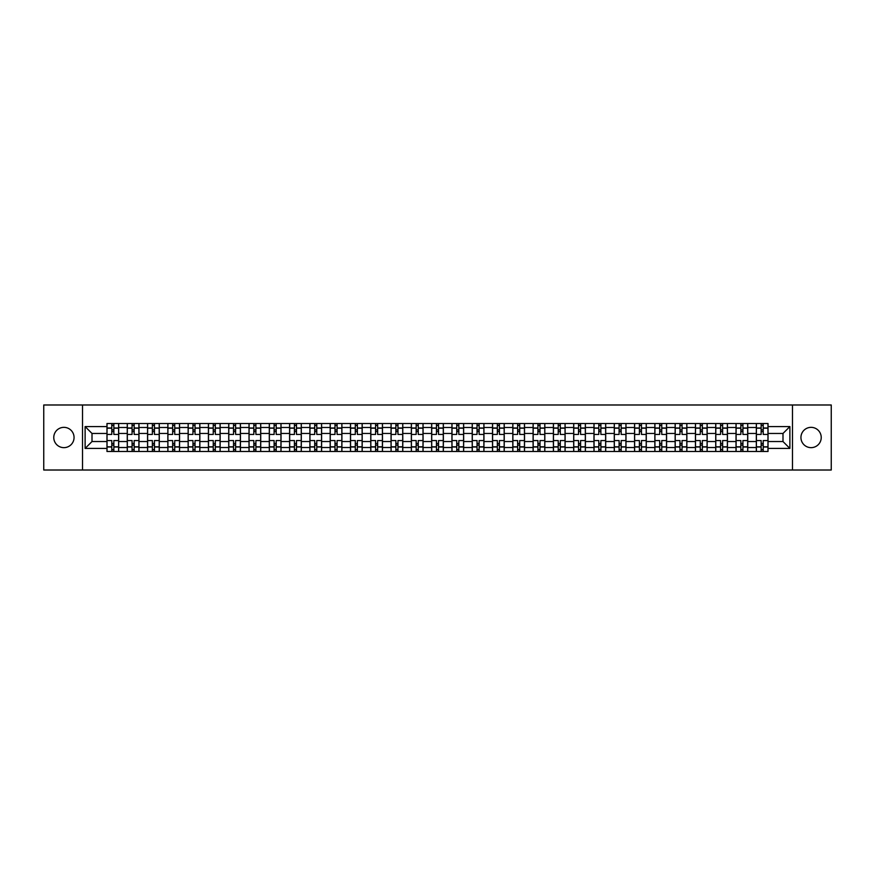 <?xml version="1.0" encoding="UTF-8"?>
<svg xmlns="http://www.w3.org/2000/svg" width="875" height="875" viewBox="0 0 875 875"><rect width="100%" height="100%" fill="white"/><g stroke="black" fill="none" stroke-linecap="round" stroke-linejoin="round"><path stroke-width="1.31" d="M811.092 427.35A10.15 10.15 0 0 0 800.942 437.5A10.15 10.15 0 0 0 811.092 447.65A10.15 10.15 0 0 0 821.231 437.5A10.15 10.15 0 0 0 811.092 427.35M63.908 427.35A10.15 10.15 0 0 0 53.769 437.5A10.15 10.15 0 0 0 63.908 447.65A10.15 10.15 0 0 0 74.058 437.5A10.15 10.15 0 0 0 63.908 427.35M792.487 470.017L831.25 470.017L831.25 404.983L43.75 404.983L43.75 470.017L792.487 470.017L792.487 404.983M127.258 451.478L127.258 427.481L118.672 427.481L118.672 451.478M118.672 427.481L118.672 423.522M127.258 427.481L127.258 423.522M138.972 423.522L138.972 451.478M147.558 451.478L147.558 423.522M159.261 423.522L159.261 451.478M167.847 451.478L167.847 423.522M179.55 423.522L179.55 451.478M188.136 451.478L188.136 423.522M199.85 423.522L199.85 451.478M208.425 451.478L208.425 423.522M220.139 423.522L220.139 451.478M228.725 451.478L228.725 423.522M240.428 423.522L240.428 451.478M249.014 451.478L249.014 423.522M260.717 423.522L260.717 451.478M269.303 451.478L269.303 423.522M281.017 423.522L281.017 451.478M289.603 451.478L289.603 423.522M301.306 423.522L301.306 451.478M309.892 451.478L309.892 423.522M321.595 423.522L321.595 451.478M330.181 451.478L330.181 423.522M341.895 423.522L341.895 451.478M350.481 451.478L350.481 423.522M362.184 423.522L362.184 451.478M370.77 451.478L370.77 423.522M382.473 423.522L382.473 451.478M391.059 451.478L391.059 423.522M402.773 423.522L402.773 451.478M411.359 451.478L411.359 423.522M423.062 423.522L423.062 451.478M431.648 451.478L431.648 423.522M443.352 423.522L443.352 451.478M451.938 451.478L451.938 423.522M463.641 423.522L463.641 451.478M472.227 451.478L472.227 423.522M483.941 423.522L483.941 451.478M492.527 451.478L492.527 423.522M504.23 423.522L504.23 451.478M512.816 451.478L512.816 423.522M524.519 423.522L524.519 451.478M533.105 451.478L533.105 423.522M544.819 423.522L544.819 451.478M553.405 451.478L553.405 423.522M565.108 423.522L565.108 451.478M573.694 451.478L573.694 423.522M585.397 423.522L585.397 451.478M593.983 451.478L593.983 423.522M605.697 423.522L605.697 451.478M614.283 451.478L614.283 423.522M625.986 423.522L625.986 451.478M634.572 451.478L634.572 423.522M646.275 423.522L646.275 451.478M654.861 451.478L654.861 423.522M666.575 423.522L666.575 451.478M675.15 451.478L675.15 423.522M686.864 423.522L686.864 451.478M695.45 451.478L695.45 423.522M707.153 423.522L707.153 451.478M715.739 451.478L715.739 423.522M727.442 423.522L727.442 451.478M736.028 451.478L736.028 423.522M747.742 423.522L747.742 451.478M756.328 451.478L756.328 423.522M756.328 441.536L747.742 441.536M736.028 441.536L727.442 441.536M715.739 441.536L707.153 441.536M695.45 441.536L686.864 441.536M675.15 441.536L666.575 441.536M654.861 441.536L646.275 441.536M634.572 441.536L625.986 441.536M614.283 441.536L605.697 441.536M593.983 441.536L585.397 441.536M573.694 441.536L565.108 441.536M553.405 441.536L544.819 441.536M533.105 441.536L524.519 441.536M512.816 441.536L504.23 441.536M492.527 441.536L483.941 441.536M472.227 441.536L463.641 441.536M451.938 441.536L443.352 441.536M431.648 441.536L423.062 441.536M411.359 441.536L402.773 441.536M391.059 441.536L382.473 441.536M370.77 441.536L362.184 441.536M350.481 441.536L341.895 441.536M330.181 441.536L321.595 441.536M309.892 441.536L301.306 441.536M289.603 441.536L281.017 441.536M269.303 441.536L260.717 441.536M249.014 441.536L240.428 441.536M228.725 441.536L220.139 441.536M208.425 441.536L199.85 441.536M188.136 441.536L179.55 441.536M167.847 441.536L159.261 441.536M147.558 441.536L138.972 441.536M127.258 441.536L118.672 441.536M756.328 433.464L747.742 433.464M736.028 433.464L727.442 433.464M715.739 433.464L707.153 433.464M695.45 433.464L686.864 433.464M675.15 433.464L666.575 433.464M654.861 433.464L646.275 433.464M634.572 433.464L625.986 433.464M614.283 433.464L605.697 433.464M593.983 433.464L585.397 433.464M573.694 433.464L565.108 433.464M553.405 433.464L544.819 433.464M533.105 433.464L524.519 433.464M512.816 433.464L504.23 433.464M492.527 433.464L483.941 433.464M472.227 433.464L463.641 433.464M451.938 433.464L443.352 433.464M431.648 433.464L423.062 433.464M411.359 433.464L402.773 433.464M391.059 433.464L382.473 433.464M370.77 433.464L362.184 433.464M350.481 433.464L341.895 433.464M330.181 433.464L321.595 433.464M309.892 433.464L301.306 433.464M289.603 433.464L281.017 433.464M269.303 433.464L260.717 433.464M249.014 433.464L240.428 433.464M228.725 433.464L220.139 433.464M208.425 433.464L199.85 433.464M188.136 433.464L179.55 433.464M167.847 433.464L159.261 433.464M147.558 433.464L138.972 433.464M127.258 433.464L118.672 433.464M92.006 441.536L106.969 441.536L106.969 433.464L92.006 433.464L92.006 441.536L85.116 448.427L85.116 426.573L106.969 426.573L106.969 433.464M768.031 433.464L768.031 441.536L782.994 441.536L782.994 433.464L768.031 433.464L768.031 423.522L106.969 423.522L106.969 426.573M768.031 426.573L789.884 426.573L789.884 448.427L768.031 448.427L768.031 441.536M106.969 441.536L106.969 451.478L768.031 451.478L768.031 448.427M106.969 448.427L85.116 448.427M82.513 470.017L82.513 404.983M113.859 449.531L111.781 449.531M111.781 425.469L113.859 425.469M134.159 449.531L132.07 449.531M132.07 425.469L134.159 425.469M154.448 449.531L152.37 449.531M152.37 425.469L154.448 425.469M174.737 449.531L172.659 449.531M172.659 425.469L174.737 425.469M195.037 449.531L192.948 449.531M192.948 425.469L195.037 425.469M215.327 449.531L213.248 449.531M213.248 425.469L215.327 425.469M235.616 449.531L233.538 449.531M233.538 425.469L235.616 425.469M255.905 449.531L253.827 449.531M253.827 425.469L255.905 425.469M276.205 449.531L274.116 449.531M274.116 425.469L276.205 425.469M296.494 449.531L294.416 449.531M294.416 425.469L296.494 425.469M316.783 449.531L314.705 449.531M314.705 425.469L316.783 425.469M337.083 449.531L334.994 449.531M334.994 425.469L337.083 425.469M357.372 449.531L355.294 449.531M355.294 425.469L357.372 425.469M377.661 449.531L375.583 449.531M375.583 425.469L377.661 425.469M397.961 449.531L395.872 449.531M395.872 425.469L397.961 425.469M418.25 449.531L416.172 449.531M416.172 425.469L418.25 425.469M438.539 449.531L436.461 449.531M436.461 425.469L438.539 425.469M458.828 449.531L456.75 449.531M456.75 425.469L458.828 425.469M479.128 449.531L477.039 449.531M477.039 425.469L479.128 425.469M499.417 449.531L497.339 449.531M497.339 425.469L499.417 425.469M519.706 449.531L517.628 449.531M517.628 425.469L519.706 425.469M540.006 449.531L537.917 449.531M537.917 425.469L540.006 425.469M560.295 449.531L558.217 449.531M558.217 425.469L560.295 425.469M580.584 449.531L578.506 449.531M578.506 425.469L580.584 425.469M600.884 449.531L598.795 449.531M598.795 425.469L600.884 425.469M621.173 449.531L619.095 449.531M619.095 425.469L621.173 425.469M641.462 449.531L639.384 449.531M639.384 425.469L641.462 425.469M661.752 449.531L659.673 449.531M659.673 425.469L661.752 425.469M682.052 449.531L679.962 449.531M679.962 425.469L682.052 425.469M702.341 449.531L700.263 449.531M700.263 425.469L702.341 425.469M722.63 449.531L720.552 449.531M720.552 425.469L722.63 425.469M742.93 449.531L740.841 449.531M740.841 425.469L742.93 425.469M763.219 449.531L761.141 449.531M761.141 425.469L763.219 425.469M85.116 426.573L92.006 433.464M782.994 441.536L789.884 448.427M782.994 433.464L789.884 426.573M118.606 451.478L118.606 434.448L113.859 434.448L113.859 423.522M111.781 423.522L111.781 434.448L107.034 434.448L107.034 423.522M118.606 434.448L118.606 423.522M107.034 451.478L107.034 440.552L111.781 440.552L111.781 451.478M113.859 451.478L113.859 440.552L118.606 440.552M111.781 431.583L113.859 431.583M107.034 440.552L107.034 434.448M113.859 443.417L111.781 443.417M113.859 449.794L111.781 449.794M111.781 445.112L113.859 445.112M113.859 429.888L111.781 429.888M111.781 425.206L113.859 425.206M138.906 451.478L138.906 434.448L134.159 434.448L134.159 423.522M132.07 423.522L132.07 434.448L127.323 434.448L127.323 423.522M138.906 434.448L138.906 423.522M127.323 451.478L127.323 440.552L132.07 440.552L132.07 451.478M134.159 451.478L134.159 440.552L138.906 440.552M132.07 431.583L134.159 431.583M127.323 440.552L127.323 434.448M134.159 443.417L132.07 443.417M134.159 449.794L132.07 449.794M132.07 445.112L134.159 445.112M134.159 429.888L132.07 429.888M132.07 425.206L134.159 425.206M159.195 451.478L159.195 434.448L154.448 434.448L154.448 423.522M152.37 423.522L152.37 434.448L147.623 434.448L147.623 423.522M159.195 434.448L159.195 423.522M147.623 451.478L147.623 440.552L152.37 440.552L152.37 451.478M154.448 451.478L154.448 440.552L159.195 440.552M152.37 431.583L154.448 431.583M147.623 440.552L147.623 434.448M154.448 443.417L152.37 443.417M154.448 449.794L152.37 449.794M152.37 445.112L154.448 445.112M154.448 429.888L152.37 429.888M152.37 425.206L154.448 425.206M179.484 451.478L179.484 434.448L174.737 434.448L174.737 423.522M172.659 423.522L172.659 434.448L167.913 434.448L167.913 423.522M179.484 434.448L179.484 423.522M167.913 451.478L167.913 440.552L172.659 440.552L172.659 451.478M174.737 451.478L174.737 440.552L179.484 440.552M172.659 431.583L174.737 431.583M167.913 440.552L167.913 434.448M174.737 443.417L172.659 443.417M174.737 449.794L172.659 449.794M172.659 445.112L174.737 445.112M174.737 429.888L172.659 429.888M172.659 425.206L174.737 425.206M199.784 451.478L199.784 434.448L195.037 434.448L195.037 423.522M192.948 423.522L192.948 434.448L188.202 434.448L188.202 423.522M199.784 434.448L199.784 423.522M188.202 451.478L188.202 440.552L192.948 440.552L192.948 451.478M195.037 451.478L195.037 440.552L199.784 440.552M192.948 431.583L195.037 431.583M188.202 440.552L188.202 434.448M195.037 443.417L192.948 443.417M195.037 449.794L192.948 449.794M192.948 445.112L195.037 445.112M195.037 429.888L192.948 429.888M192.948 425.206L195.037 425.206M220.073 451.478L220.073 434.448L215.327 434.448L215.327 423.522M213.248 423.522L213.248 434.448L208.491 434.448L208.491 423.522M220.073 434.448L220.073 423.522M208.491 451.478L208.491 440.552L213.248 440.552L213.248 451.478M215.327 451.478L215.327 440.552L220.073 440.552M213.248 431.583L215.327 431.583M208.491 440.552L208.491 434.448M215.327 443.417L213.248 443.417M215.327 449.794L213.248 449.794M213.248 445.112L215.327 445.112M215.327 429.888L213.248 429.888M213.248 425.206L215.327 425.206M240.362 451.478L240.362 434.448L235.616 434.448L235.616 423.522M233.538 423.522L233.538 434.448L228.791 434.448L228.791 423.522M240.362 434.448L240.362 423.522M228.791 451.478L228.791 440.552L233.538 440.552L233.538 451.478M235.616 451.478L235.616 440.552L240.362 440.552M233.538 431.583L235.616 431.583M228.791 440.552L228.791 434.448M235.616 443.417L233.538 443.417M235.616 449.794L233.538 449.794M233.538 445.112L235.616 445.112M235.616 429.888L233.538 429.888M233.538 425.206L235.616 425.206M260.662 451.478L260.662 434.448L255.905 434.448L255.905 423.522M253.827 423.522L253.827 434.448L249.08 434.448L249.08 423.522M260.662 434.448L260.662 423.522M249.08 451.478L249.08 440.552L253.827 440.552L253.827 451.478M255.905 451.478L255.905 440.552L260.662 440.552M253.827 431.583L255.905 431.583M249.08 440.552L249.08 434.448M255.905 443.417L253.827 443.417M255.905 449.794L253.827 449.794M253.827 445.112L255.905 445.112M255.905 429.888L253.827 429.888M253.827 425.206L255.905 425.206M280.952 451.478L280.952 434.448L276.205 434.448L276.205 423.522M274.116 423.522L274.116 434.448L269.369 434.448L269.369 423.522M280.952 434.448L280.952 423.522M269.369 451.478L269.369 440.552L274.116 440.552L274.116 451.478M276.205 451.478L276.205 440.552L280.952 440.552M274.116 431.583L276.205 431.583M269.369 440.552L269.369 434.448M276.205 443.417L274.116 443.417M276.205 449.794L274.116 449.794M274.116 445.112L276.205 445.112M276.205 429.888L274.116 429.888M274.116 425.206L276.205 425.206M301.241 451.478L301.241 434.448L296.494 434.448L296.494 423.522M294.416 423.522L294.416 434.448L289.669 434.448L289.669 423.522M301.241 434.448L301.241 423.522M289.669 451.478L289.669 440.552L294.416 440.552L294.416 451.478M296.494 451.478L296.494 440.552L301.241 440.552M294.416 431.583L296.494 431.583M289.669 440.552L289.669 434.448M296.494 443.417L294.416 443.417M296.494 449.794L294.416 449.794M294.416 445.112L296.494 445.112M296.494 429.888L294.416 429.888M294.416 425.206L296.494 425.206M321.53 451.478L321.53 434.448L316.783 434.448L316.783 423.522M314.705 423.522L314.705 434.448L309.958 434.448L309.958 423.522M321.53 434.448L321.53 423.522M309.958 451.478L309.958 440.552L314.705 440.552L314.705 451.478M316.783 451.478L316.783 440.552L321.53 440.552M314.705 431.583L316.783 431.583M309.958 440.552L309.958 434.448M316.783 443.417L314.705 443.417M316.783 449.794L314.705 449.794M314.705 445.112L316.783 445.112M316.783 429.888L314.705 429.888M314.705 425.206L316.783 425.206M341.83 451.478L341.83 434.448L337.083 434.448L337.083 423.522M334.994 423.522L334.994 434.448L330.247 434.448L330.247 423.522M341.83 434.448L341.83 423.522M330.247 451.478L330.247 440.552L334.994 440.552L334.994 451.478M337.083 451.478L337.083 440.552L341.83 440.552M334.994 431.583L337.083 431.583M330.247 440.552L330.247 434.448M337.083 443.417L334.994 443.417M337.083 449.794L334.994 449.794M334.994 445.112L337.083 445.112M337.083 429.888L334.994 429.888M334.994 425.206L337.083 425.206M362.119 451.478L362.119 434.448L357.372 434.448L357.372 423.522M355.294 423.522L355.294 434.448L350.547 434.448L350.547 423.522M362.119 434.448L362.119 423.522M350.547 451.478L350.547 440.552L355.294 440.552L355.294 451.478M357.372 451.478L357.372 440.552L362.119 440.552M355.294 431.583L357.372 431.583M350.547 440.552L350.547 434.448M357.372 443.417L355.294 443.417M357.372 449.794L355.294 449.794M355.294 445.112L357.372 445.112M357.372 429.888L355.294 429.888M355.294 425.206L357.372 425.206M382.408 451.478L382.408 434.448L377.661 434.448L377.661 423.522M375.583 423.522L375.583 434.448L370.836 434.448L370.836 423.522M382.408 434.448L382.408 423.522M370.836 451.478L370.836 440.552L375.583 440.552L375.583 451.478M377.661 451.478L377.661 440.552L382.408 440.552M375.583 431.583L377.661 431.583M370.836 440.552L370.836 434.448M377.661 443.417L375.583 443.417M377.661 449.794L375.583 449.794M375.583 445.112L377.661 445.112M377.661 429.888L375.583 429.888M375.583 425.206L377.661 425.206M402.708 451.478L402.708 434.448L397.961 434.448L397.961 423.522M395.872 423.522L395.872 434.448L391.125 434.448L391.125 423.522M402.708 434.448L402.708 423.522M391.125 451.478L391.125 440.552L395.872 440.552L395.872 451.478M397.961 451.478L397.961 440.552L402.708 440.552M395.872 431.583L397.961 431.583M391.125 440.552L391.125 434.448M397.961 443.417L395.872 443.417M397.961 449.794L395.872 449.794M395.872 445.112L397.961 445.112M397.961 429.888L395.872 429.888M395.872 425.206L397.961 425.206M422.997 451.478L422.997 434.448L418.25 434.448L418.25 423.522M416.172 423.522L416.172 434.448L411.414 434.448L411.414 423.522M422.997 434.448L422.997 423.522M411.414 451.478L411.414 440.552L416.172 440.552L416.172 451.478M418.25 451.478L418.25 440.552L422.997 440.552M416.172 431.583L418.25 431.583M411.414 440.552L411.414 434.448M418.25 443.417L416.172 443.417M418.25 449.794L416.172 449.794M416.172 445.112L418.25 445.112M418.25 429.888L416.172 429.888M416.172 425.206L418.25 425.206M443.286 451.478L443.286 434.448L438.539 434.448L438.539 423.522M436.461 423.522L436.461 434.448L431.714 434.448L431.714 423.522M443.286 434.448L443.286 423.522M431.714 451.478L431.714 440.552L436.461 440.552L436.461 451.478M438.539 451.478L438.539 440.552L443.286 440.552M436.461 431.583L438.539 431.583M431.714 440.552L431.714 434.448M438.539 443.417L436.461 443.417M438.539 449.794L436.461 449.794M436.461 445.112L438.539 445.112M438.539 429.888L436.461 429.888M436.461 425.206L438.539 425.206M463.586 451.478L463.586 434.448L458.828 434.448L458.828 423.522M456.75 423.522L456.75 434.448L452.003 434.448L452.003 423.522M463.586 434.448L463.586 423.522M452.003 451.478L452.003 440.552L456.75 440.552L456.75 451.478M458.828 451.478L458.828 440.552L463.586 440.552M456.75 431.583L458.828 431.583M452.003 440.552L452.003 434.448M458.828 443.417L456.75 443.417M458.828 449.794L456.75 449.794M456.75 445.112L458.828 445.112M458.828 429.888L456.75 429.888M456.75 425.206L458.828 425.206M483.875 451.478L483.875 434.448L479.128 434.448L479.128 423.522M477.039 423.522L477.039 434.448L472.292 434.448L472.292 423.522M483.875 434.448L483.875 423.522M472.292 451.478L472.292 440.552L477.039 440.552L477.039 451.478M479.128 451.478L479.128 440.552L483.875 440.552M477.039 431.583L479.128 431.583M472.292 440.552L472.292 434.448M479.128 443.417L477.039 443.417M479.128 449.794L477.039 449.794M477.039 445.112L479.128 445.112M479.128 429.888L477.039 429.888M477.039 425.206L479.128 425.206M504.164 451.478L504.164 434.448L499.417 434.448L499.417 423.522M497.339 423.522L497.339 434.448L492.592 434.448L492.592 423.522M504.164 434.448L504.164 423.522M492.592 451.478L492.592 440.552L497.339 440.552L497.339 451.478M499.417 451.478L499.417 440.552L504.164 440.552M497.339 431.583L499.417 431.583M492.592 440.552L492.592 434.448M499.417 443.417L497.339 443.417M499.417 449.794L497.339 449.794M497.339 445.112L499.417 445.112M499.417 429.888L497.339 429.888M497.339 425.206L499.417 425.206M524.453 451.478L524.453 434.448L519.706 434.448L519.706 423.522M517.628 423.522L517.628 434.448L512.881 434.448L512.881 423.522M524.453 434.448L524.453 423.522M512.881 451.478L512.881 440.552L517.628 440.552L517.628 451.478M519.706 451.478L519.706 440.552L524.453 440.552M517.628 431.583L519.706 431.583M512.881 440.552L512.881 434.448M519.706 443.417L517.628 443.417M519.706 449.794L517.628 449.794M517.628 445.112L519.706 445.112M519.706 429.888L517.628 429.888M517.628 425.206L519.706 425.206M544.753 451.478L544.753 434.448L540.006 434.448L540.006 423.522M537.917 423.522L537.917 434.448L533.17 434.448L533.17 423.522M544.753 434.448L544.753 423.522M533.17 451.478L533.17 440.552L537.917 440.552L537.917 451.478M540.006 451.478L540.006 440.552L544.753 440.552M537.917 431.583L540.006 431.583M533.17 440.552L533.17 434.448M540.006 443.417L537.917 443.417M540.006 449.794L537.917 449.794M537.917 445.112L540.006 445.112M540.006 429.888L537.917 429.888M537.917 425.206L540.006 425.206M565.042 451.478L565.042 434.448L560.295 434.448L560.295 423.522M558.217 423.522L558.217 434.448L553.47 434.448L553.47 423.522M565.042 434.448L565.042 423.522M553.47 451.478L553.47 440.552L558.217 440.552L558.217 451.478M560.295 451.478L560.295 440.552L565.042 440.552M558.217 431.583L560.295 431.583M553.47 440.552L553.47 434.448M560.295 443.417L558.217 443.417M560.295 449.794L558.217 449.794M558.217 445.112L560.295 445.112M560.295 429.888L558.217 429.888M558.217 425.206L560.295 425.206M585.331 451.478L585.331 434.448L580.584 434.448L580.584 423.522M578.506 423.522L578.506 434.448L573.759 434.448L573.759 423.522M585.331 434.448L585.331 423.522M573.759 451.478L573.759 440.552L578.506 440.552L578.506 451.478M580.584 451.478L580.584 440.552L585.331 440.552M578.506 431.583L580.584 431.583M573.759 440.552L573.759 434.448M580.584 443.417L578.506 443.417M580.584 449.794L578.506 449.794M578.506 445.112L580.584 445.112M580.584 429.888L578.506 429.888M578.506 425.206L580.584 425.206M605.631 451.478L605.631 434.448L600.884 434.448L600.884 423.522M598.795 423.522L598.795 434.448L594.048 434.448L594.048 423.522M605.631 434.448L605.631 423.522M594.048 451.478L594.048 440.552L598.795 440.552L598.795 451.478M600.884 451.478L600.884 440.552L605.631 440.552M598.795 431.583L600.884 431.583M594.048 440.552L594.048 434.448M600.884 443.417L598.795 443.417M600.884 449.794L598.795 449.794M598.795 445.112L600.884 445.112M600.884 429.888L598.795 429.888M598.795 425.206L600.884 425.206M625.92 451.478L625.92 434.448L621.173 434.448L621.173 423.522M619.095 423.522L619.095 434.448L614.337 434.448L614.337 423.522M625.92 434.448L625.92 423.522M614.337 451.478L614.337 440.552L619.095 440.552L619.095 451.478M621.173 451.478L621.173 440.552L625.92 440.552M619.095 431.583L621.173 431.583M614.337 440.552L614.337 434.448M621.173 443.417L619.095 443.417M621.173 449.794L619.095 449.794M619.095 445.112L621.173 445.112M621.173 429.888L619.095 429.888M619.095 425.206L621.173 425.206M646.209 451.478L646.209 434.448L641.462 434.448L641.462 423.522M639.384 423.522L639.384 434.448L634.638 434.448L634.638 423.522M646.209 434.448L646.209 423.522M634.638 451.478L634.638 440.552L639.384 440.552L639.384 451.478M641.462 451.478L641.462 440.552L646.209 440.552M639.384 431.583L641.462 431.583M634.638 440.552L634.638 434.448M641.462 443.417L639.384 443.417M641.462 449.794L639.384 449.794M639.384 445.112L641.462 445.112M641.462 429.888L639.384 429.888M639.384 425.206L641.462 425.206M666.509 451.478L666.509 434.448L661.752 434.448L661.752 423.522M659.673 423.522L659.673 434.448L654.927 434.448L654.927 423.522M666.509 434.448L666.509 423.522M654.927 451.478L654.927 440.552L659.673 440.552L659.673 451.478M661.752 451.478L661.752 440.552L666.509 440.552M659.673 431.583L661.752 431.583M654.927 440.552L654.927 434.448M661.752 443.417L659.673 443.417M661.752 449.794L659.673 449.794M659.673 445.112L661.752 445.112M661.752 429.888L659.673 429.888M659.673 425.206L661.752 425.206M686.798 451.478L686.798 434.448L682.052 434.448L682.052 423.522M679.962 423.522L679.962 434.448L675.216 434.448L675.216 423.522M686.798 434.448L686.798 423.522M675.216 451.478L675.216 440.552L679.962 440.552L679.962 451.478M682.052 451.478L682.052 440.552L686.798 440.552M679.962 431.583L682.052 431.583M675.216 440.552L675.216 434.448M682.052 443.417L679.962 443.417M682.052 449.794L679.962 449.794M679.962 445.112L682.052 445.112M682.052 429.888L679.962 429.888M679.962 425.206L682.052 425.206M707.087 451.478L707.087 434.448L702.341 434.448L702.341 423.522M700.263 423.522L700.263 434.448L695.516 434.448L695.516 423.522M707.087 434.448L707.087 423.522M695.516 451.478L695.516 440.552L700.263 440.552L700.263 451.478M702.341 451.478L702.341 440.552L707.087 440.552M700.263 431.583L702.341 431.583M695.516 440.552L695.516 434.448M702.341 443.417L700.263 443.417M702.341 449.794L700.263 449.794M700.263 445.112L702.341 445.112M702.341 429.888L700.263 429.888M700.263 425.206L702.341 425.206M727.377 451.478L727.377 434.448L722.63 434.448L722.63 423.522M720.552 423.522L720.552 434.448L715.805 434.448L715.805 423.522M727.377 434.448L727.377 423.522M715.805 451.478L715.805 440.552L720.552 440.552L720.552 451.478M722.63 451.478L722.63 440.552L727.377 440.552M720.552 431.583L722.63 431.583M715.805 440.552L715.805 434.448M722.63 443.417L720.552 443.417M722.63 449.794L720.552 449.794M720.552 445.112L722.63 445.112M722.63 429.888L720.552 429.888M720.552 425.206L722.63 425.206M747.677 451.478L747.677 434.448L742.93 434.448L742.93 423.522M740.841 423.522L740.841 434.448L736.094 434.448L736.094 423.522M747.677 434.448L747.677 423.522M736.094 451.478L736.094 440.552L740.841 440.552L740.841 451.478M742.93 451.478L742.93 440.552L747.677 440.552M740.841 431.583L742.93 431.583M736.094 440.552L736.094 434.448M742.93 443.417L740.841 443.417M742.93 449.794L740.841 449.794M740.841 445.112L742.93 445.112M742.93 429.888L740.841 429.888M740.841 425.206L742.93 425.206M767.966 451.478L767.966 434.448L763.219 434.448L763.219 423.522M761.141 423.522L761.141 434.448L756.394 434.448L756.394 423.522M767.966 434.448L767.966 423.522M756.394 451.478L756.394 440.552L761.141 440.552L761.141 451.478M763.219 451.478L763.219 440.552L767.966 440.552M761.141 431.583L763.219 431.583M756.394 440.552L756.394 434.448M763.219 443.417L761.141 443.417M763.219 449.794L761.141 449.794M761.141 445.112L763.219 445.112M763.219 429.888L761.141 429.888M761.141 425.206L763.219 425.206M736.028 427.481L727.442 427.481M715.739 427.481L707.153 427.481M695.45 427.481L686.864 427.481M675.15 427.481L666.575 427.481M654.861 427.481L646.275 427.481M634.572 427.481L625.986 427.481M614.283 427.481L605.697 427.481M593.983 427.481L585.397 427.481M573.694 427.481L565.108 427.481M553.405 427.481L544.819 427.481M533.105 427.481L524.519 427.481M512.816 427.481L504.23 427.481M492.527 427.481L483.941 427.481M472.227 427.481L463.641 427.481M451.938 427.481L443.352 427.481M431.648 427.481L423.062 427.481M411.359 427.481L402.773 427.481M391.059 427.481L382.473 427.481M370.77 427.481L362.184 427.481M350.481 427.481L341.895 427.481M330.181 427.481L321.595 427.481M309.892 427.481L301.306 427.481M289.603 427.481L281.017 427.481M269.303 427.481L260.717 427.481M249.014 427.481L240.428 427.481M228.725 427.481L220.139 427.481M208.425 427.481L199.85 427.481M188.136 427.481L179.55 427.481M167.847 427.481L159.261 427.481M147.558 427.481L138.972 427.481M756.328 427.481L747.742 427.481M736.028 447.519L727.442 447.519M715.739 447.519L707.153 447.519M695.45 447.519L686.864 447.519M675.15 447.519L666.575 447.519M654.861 447.519L646.275 447.519M634.572 447.519L625.986 447.519M614.283 447.519L605.697 447.519M593.983 447.519L585.397 447.519M573.694 447.519L565.108 447.519M553.405 447.519L544.819 447.519M533.105 447.519L524.519 447.519M512.816 447.519L504.23 447.519M492.527 447.519L483.941 447.519M472.227 447.519L463.641 447.519M451.938 447.519L443.352 447.519M431.648 447.519L423.062 447.519M411.359 447.519L402.773 447.519M391.059 447.519L382.473 447.519M370.77 447.519L362.184 447.519M350.481 447.519L341.895 447.519M330.181 447.519L321.595 447.519M309.892 447.519L301.306 447.519M289.603 447.519L281.017 447.519M269.303 447.519L260.717 447.519M249.014 447.519L240.428 447.519M228.725 447.519L220.139 447.519M208.425 447.519L199.85 447.519M188.136 447.519L179.55 447.519M167.847 447.519L159.261 447.519M147.558 447.519L138.972 447.519M127.258 447.519L118.672 447.519M756.328 447.519L747.742 447.519M118.606 428.006L113.859 428.006M111.781 428.006L107.034 428.006M111.781 428.181L107.034 428.181M111.781 446.819L107.034 446.819M111.781 446.994L107.034 446.994M118.606 446.994L113.859 446.994M118.606 428.181L113.859 428.181M118.606 446.819L113.859 446.819M138.906 428.006L134.159 428.006M132.07 428.006L127.323 428.006M132.07 428.181L127.323 428.181M132.07 446.819L127.323 446.819M132.07 446.994L127.323 446.994M138.906 446.994L134.159 446.994M138.906 428.181L134.159 428.181M138.906 446.819L134.159 446.819M159.195 428.006L154.448 428.006M152.37 428.006L147.623 428.006M152.37 428.181L147.623 428.181M152.37 446.819L147.623 446.819M152.37 446.994L147.623 446.994M159.195 446.994L154.448 446.994M159.195 428.181L154.448 428.181M159.195 446.819L154.448 446.819M179.484 428.006L174.737 428.006M172.659 428.006L167.913 428.006M172.659 428.181L167.913 428.181M172.659 446.819L167.913 446.819M172.659 446.994L167.913 446.994M179.484 446.994L174.737 446.994M179.484 428.181L174.737 428.181M179.484 446.819L174.737 446.819M199.784 428.006L195.037 428.006M192.948 428.006L188.202 428.006M192.948 428.181L188.202 428.181M192.948 446.819L188.202 446.819M192.948 446.994L188.202 446.994M199.784 446.994L195.037 446.994M199.784 428.181L195.037 428.181M199.784 446.819L195.037 446.819M220.073 428.006L215.327 428.006M213.248 428.006L208.491 428.006M213.248 428.181L208.491 428.181M213.248 446.819L208.491 446.819M213.248 446.994L208.491 446.994M220.073 446.994L215.327 446.994M220.073 428.181L215.327 428.181M220.073 446.819L215.327 446.819M240.362 428.006L235.616 428.006M233.538 428.006L228.791 428.006M233.538 428.181L228.791 428.181M233.538 446.819L228.791 446.819M233.538 446.994L228.791 446.994M240.362 446.994L235.616 446.994M240.362 428.181L235.616 428.181M240.362 446.819L235.616 446.819M260.662 428.006L255.905 428.006M253.827 428.006L249.08 428.006M253.827 428.181L249.08 428.181M253.827 446.819L249.08 446.819M253.827 446.994L249.08 446.994M260.662 446.994L255.905 446.994M260.662 428.181L255.905 428.181M260.662 446.819L255.905 446.819M280.952 428.006L276.205 428.006M274.116 428.006L269.369 428.006M274.116 428.181L269.369 428.181M274.116 446.819L269.369 446.819M274.116 446.994L269.369 446.994M280.952 446.994L276.205 446.994M280.952 428.181L276.205 428.181M280.952 446.819L276.205 446.819M301.241 428.006L296.494 428.006M294.416 428.006L289.669 428.006M294.416 428.181L289.669 428.181M294.416 446.819L289.669 446.819M294.416 446.994L289.669 446.994M301.241 446.994L296.494 446.994M301.241 428.181L296.494 428.181M301.241 446.819L296.494 446.819M321.53 428.006L316.783 428.006M314.705 428.006L309.958 428.006M314.705 428.181L309.958 428.181M314.705 446.819L309.958 446.819M314.705 446.994L309.958 446.994M321.53 446.994L316.783 446.994M321.53 428.181L316.783 428.181M321.53 446.819L316.783 446.819M341.83 428.006L337.083 428.006M334.994 428.006L330.247 428.006M334.994 428.181L330.247 428.181M334.994 446.819L330.247 446.819M334.994 446.994L330.247 446.994M341.83 446.994L337.083 446.994M341.83 428.181L337.083 428.181M341.83 446.819L337.083 446.819M362.119 428.006L357.372 428.006M355.294 428.006L350.547 428.006M355.294 428.181L350.547 428.181M355.294 446.819L350.547 446.819M355.294 446.994L350.547 446.994M362.119 446.994L357.372 446.994M362.119 428.181L357.372 428.181M362.119 446.819L357.372 446.819M382.408 428.006L377.661 428.006M375.583 428.006L370.836 428.006M375.583 428.181L370.836 428.181M375.583 446.819L370.836 446.819M375.583 446.994L370.836 446.994M382.408 446.994L377.661 446.994M382.408 428.181L377.661 428.181M382.408 446.819L377.661 446.819M402.708 428.006L397.961 428.006M395.872 428.006L391.125 428.006M395.872 428.181L391.125 428.181M395.872 446.819L391.125 446.819M395.872 446.994L391.125 446.994M402.708 446.994L397.961 446.994M402.708 428.181L397.961 428.181M402.708 446.819L397.961 446.819M422.997 428.006L418.25 428.006M416.172 428.006L411.414 428.006M416.172 428.181L411.414 428.181M416.172 446.819L411.414 446.819M416.172 446.994L411.414 446.994M422.997 446.994L418.25 446.994M422.997 428.181L418.25 428.181M422.997 446.819L418.25 446.819M443.286 428.006L438.539 428.006M436.461 428.006L431.714 428.006M436.461 428.181L431.714 428.181M436.461 446.819L431.714 446.819M436.461 446.994L431.714 446.994M443.286 446.994L438.539 446.994M443.286 428.181L438.539 428.181M443.286 446.819L438.539 446.819M463.586 428.006L458.828 428.006M456.75 428.006L452.003 428.006M456.75 428.181L452.003 428.181M456.75 446.819L452.003 446.819M456.75 446.994L452.003 446.994M463.586 446.994L458.828 446.994M463.586 428.181L458.828 428.181M463.586 446.819L458.828 446.819M483.875 428.006L479.128 428.006M477.039 428.006L472.292 428.006M477.039 428.181L472.292 428.181M477.039 446.819L472.292 446.819M477.039 446.994L472.292 446.994M483.875 446.994L479.128 446.994M483.875 428.181L479.128 428.181M483.875 446.819L479.128 446.819M504.164 428.006L499.417 428.006M497.339 428.006L492.592 428.006M497.339 428.181L492.592 428.181M497.339 446.819L492.592 446.819M497.339 446.994L492.592 446.994M504.164 446.994L499.417 446.994M504.164 428.181L499.417 428.181M504.164 446.819L499.417 446.819M524.453 428.006L519.706 428.006M517.628 428.006L512.881 428.006M517.628 428.181L512.881 428.181M517.628 446.819L512.881 446.819M517.628 446.994L512.881 446.994M524.453 446.994L519.706 446.994M524.453 428.181L519.706 428.181M524.453 446.819L519.706 446.819M544.753 428.006L540.006 428.006M537.917 428.006L533.17 428.006M537.917 428.181L533.17 428.181M537.917 446.819L533.17 446.819M537.917 446.994L533.17 446.994M544.753 446.994L540.006 446.994M544.753 428.181L540.006 428.181M544.753 446.819L540.006 446.819M565.042 428.006L560.295 428.006M558.217 428.006L553.47 428.006M558.217 428.181L553.47 428.181M558.217 446.819L553.47 446.819M558.217 446.994L553.47 446.994M565.042 446.994L560.295 446.994M565.042 428.181L560.295 428.181M565.042 446.819L560.295 446.819M585.331 428.006L580.584 428.006M578.506 428.006L573.759 428.006M578.506 428.181L573.759 428.181M578.506 446.819L573.759 446.819M578.506 446.994L573.759 446.994M585.331 446.994L580.584 446.994M585.331 428.181L580.584 428.181M585.331 446.819L580.584 446.819M605.631 428.006L600.884 428.006M598.795 428.006L594.048 428.006M598.795 428.181L594.048 428.181M598.795 446.819L594.048 446.819M598.795 446.994L594.048 446.994M605.631 446.994L600.884 446.994M605.631 428.181L600.884 428.181M605.631 446.819L600.884 446.819M625.92 428.006L621.173 428.006M619.095 428.006L614.337 428.006M619.095 428.181L614.337 428.181M619.095 446.819L614.337 446.819M619.095 446.994L614.337 446.994M625.92 446.994L621.173 446.994M625.92 428.181L621.173 428.181M625.92 446.819L621.173 446.819M646.209 428.006L641.462 428.006M639.384 428.006L634.638 428.006M639.384 428.181L634.638 428.181M639.384 446.819L634.638 446.819M639.384 446.994L634.638 446.994M646.209 446.994L641.462 446.994M646.209 428.181L641.462 428.181M646.209 446.819L641.462 446.819M666.509 428.006L661.752 428.006M659.673 428.006L654.927 428.006M659.673 428.181L654.927 428.181M659.673 446.819L654.927 446.819M659.673 446.994L654.927 446.994M666.509 446.994L661.752 446.994M666.509 428.181L661.752 428.181M666.509 446.819L661.752 446.819M686.798 428.006L682.052 428.006M679.962 428.006L675.216 428.006M679.962 428.181L675.216 428.181M679.962 446.819L675.216 446.819M679.962 446.994L675.216 446.994M686.798 446.994L682.052 446.994M686.798 428.181L682.052 428.181M686.798 446.819L682.052 446.819M707.087 428.006L702.341 428.006M700.263 428.006L695.516 428.006M700.263 428.181L695.516 428.181M700.263 446.819L695.516 446.819M700.263 446.994L695.516 446.994M707.087 446.994L702.341 446.994M707.087 428.181L702.341 428.181M707.087 446.819L702.341 446.819M727.377 428.006L722.63 428.006M720.552 428.006L715.805 428.006M720.552 428.181L715.805 428.181M720.552 446.819L715.805 446.819M720.552 446.994L715.805 446.994M727.377 446.994L722.63 446.994M727.377 428.181L722.63 428.181M727.377 446.819L722.63 446.819M747.677 428.006L742.93 428.006M740.841 428.006L736.094 428.006M740.841 428.181L736.094 428.181M740.841 446.819L736.094 446.819M740.841 446.994L736.094 446.994M747.677 446.994L742.93 446.994M747.677 428.181L742.93 428.181M747.677 446.819L742.93 446.819M767.966 428.006L763.219 428.006M761.141 428.006L756.394 428.006M761.141 428.181L756.394 428.181M761.141 446.819L756.394 446.819M761.141 446.994L756.394 446.994M767.966 446.994L763.219 446.994M767.966 428.181L763.219 428.181M767.966 446.819L763.219 446.819"/></g></svg>
